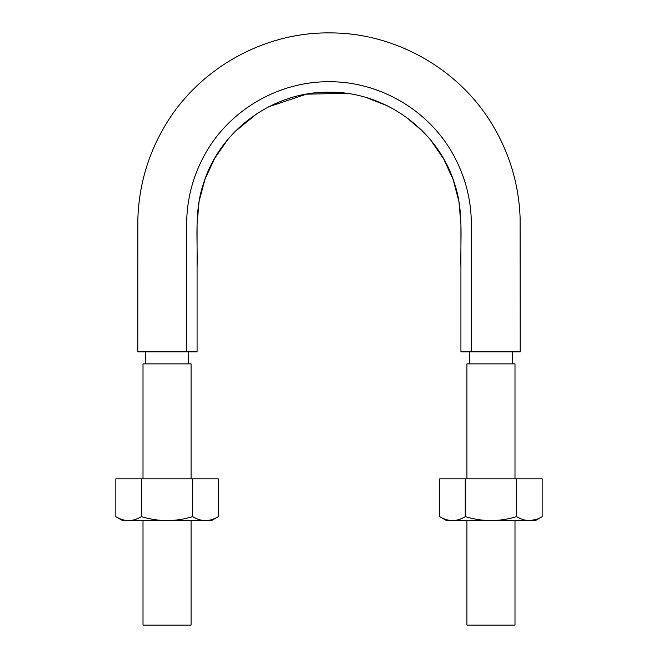 <?xml version="1.0" encoding="UTF-8"?>
<svg xmlns="http://www.w3.org/2000/svg" width="658" height="658" viewBox="0 0 658 658"><rect width="100%" height="100%" fill="white"/><g stroke="black" fill="none" stroke-linecap="round" stroke-linejoin="round"><path stroke-width="0.99" d="M430.776 140.22L443.673 158.899L453.132 179.527L458.939 201.521L460.921 224.115L460.921 351.857L471.367 351.857L471.367 224.115C471.218 198.732 464.861 175.003 452.293 152.936C427.7 109.499 378.909 81.321 329 81.748C279.091 81.321 230.3 109.499 205.707 152.936C193.139 175.003 186.782 198.732 186.633 224.115L186.633 351.857L137.785 351.857L197.079 351.857L197.079 224.115L199.111 201.241L205.066 178.992L214.755 158.15L227.964 139.34M471.367 351.857L520.215 351.857L471.367 351.857M422.403 131L405.295 116.507M387.356 105.815L366.827 97.762M346.24 93.346L306.472 94.16L268.727 106.769M257.015 113.571L235.194 131.403M460.921 351.857L460.921 267.666C460.197 239.8 463.775 210.93 454.777 184.437C438.705 130.539 385.037 91.388 328.934 92.194C272.782 91.454 219.213 130.654 203.182 184.561C194.225 211.078 197.803 239.964 197.079 267.765L197.079 351.857M469.541 363.874L469.541 351.857M514.992 478.81L514.992 363.874L466.925 363.874L466.925 478.81M514.992 520.61L514.992 625.1L466.925 625.1L466.925 520.61M191.075 478.81L191.075 363.874L143.008 363.874L143.008 478.81M191.075 520.61L191.075 625.1L143.008 625.1L143.008 520.61M218.242 478.81L218.242 516.686L211.448 520.61L167.042 520.61C158.323 520.503 149.827 519.195 141.56 516.686L141.322 516.686C137.16 519.203 132.916 520.511 128.581 520.61C124.239 520.503 119.986 519.195 115.841 516.686L122.635 520.61L167.042 520.61C175.744 520.503 184.24 519.195 192.523 516.686L192.753 478.81L218.242 478.81L218.242 516.686C214.08 519.203 209.828 520.511 205.502 520.61C201.159 520.503 196.906 519.195 192.753 516.686M115.841 478.81L115.841 516.686L115.841 478.81L192.753 478.81M141.56 516.686L141.56 478.81M141.322 516.686L141.322 478.81M192.523 516.686L192.523 478.81M541.97 516.793L535.365 520.61L490.958 520.61C482.24 520.503 473.752 519.195 465.477 516.686L465.247 516.686C461.085 519.203 456.833 520.511 452.498 520.61C448.156 520.503 443.911 519.195 439.758 516.686L446.552 520.61L490.958 520.61C499.669 520.503 508.165 519.195 516.44 516.686L516.678 478.81L542.159 478.81L542.159 516.686C537.997 519.203 533.753 520.511 529.419 520.61C525.076 520.503 520.832 519.195 516.678 516.686M542.159 516.686L542.159 478.81M529.419 520.61L536.106 519.475M439.758 478.81L439.758 516.686L439.758 478.81L516.678 478.81M465.477 516.686L465.477 478.81M465.247 516.686L465.247 478.81M516.44 516.686L516.44 478.81M520.215 351.857L520.1 217.469C518.841 185.638 510.287 155.905 494.462 128.269C461.505 70.266 396.42 32.604 329.707 32.9C263.011 32.102 197.647 69.287 164.253 127.043C147.54 155.765 138.731 186.74 137.826 219.961L137.785 351.857M188.459 363.874L188.459 351.857M145.615 363.874L145.615 351.857M512.385 363.874L512.385 351.857"/></g></svg>

